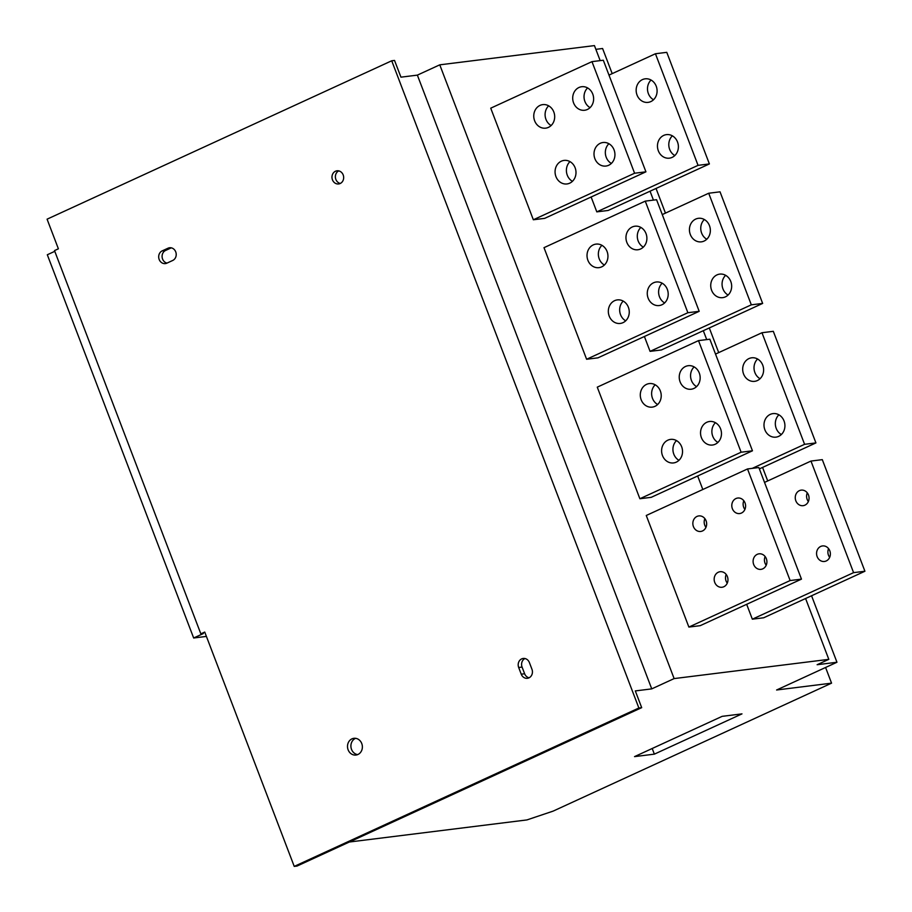 <?xml version="1.0" encoding="UTF-8"?>
<svg xmlns="http://www.w3.org/2000/svg" width="912" height="912" viewBox="0 0 912 912"><rect width="100%" height="100%" fill="white"/><g stroke="black" fill="none" stroke-linecap="round" stroke-linejoin="round"><path stroke-width="1.37" d="M825.577 667.481L831.562 683.156L776.602 689.996L836.954 662.249L817.129 664.723L828.814 659.353L674.128 678.585L439.766 64.832L594.442 45.6L600.176 60.625M831.562 683.156L553.128 811.121L526.942 819.922L349.364 842.015M651.738 688.879L417.365 75.126L400.938 77.167L394.543 60.431L391.715 60.785L638.867 708.008L641.695 707.655L635.311 690.92L651.738 688.879L674.128 678.585M654.36 754.144L634.535 756.618L722.156 716.342L741.98 713.879L654.36 754.144L652.205 748.49M828.814 659.353L805.581 598.511M706.709 339.606L703.312 330.691M653.448 200.116L650.039 191.201M747.521 468.95L758.852 467.537L801.466 579.131L700.211 625.666L688.879 627.068L646.266 515.485L747.521 468.95L790.134 580.545L688.879 627.068M698.512 340.621L709.844 339.207L752.457 450.802L651.214 497.336L639.882 498.739L597.269 387.155L698.512 340.621L741.125 452.215L639.882 498.739M645.251 201.13L656.583 199.717L699.196 311.311L597.941 357.846L586.61 359.26L543.997 247.665L645.251 201.13L687.865 312.725L586.61 359.26M591.979 61.64L603.311 60.238L645.924 171.821L544.681 218.356L533.349 219.769L490.736 108.175L591.979 61.64L634.592 173.234L533.349 219.769M596.801 211.869L698.056 165.346L655.443 53.751L666.775 52.337L709.388 163.932L608.133 210.467L596.801 211.869L591.124 197.003M650.074 351.359L751.317 304.825L708.704 193.241L720.035 191.828L762.649 303.422L661.405 349.957L650.074 351.359L644.396 336.494M752.343 619.18L853.586 572.645L810.973 461.062L822.305 459.648L864.918 571.243L763.675 617.777L752.343 619.18L746.666 604.314M702.821 489.493L697.657 475.984M417.365 75.126L439.766 64.832M641.695 707.655L297.061 866.047L294.234 866.4L204.744 632.062L200.845 633.851L54.503 250.595L58.391 248.805L47.082 219.176L391.715 60.785M638.867 708.008L294.234 866.4M361.756 743.542A8.436 7.421 -97.1 0 0 353.902 738.31A8.436 7.421 -97.1 0 0 348.122 749.812A8.436 7.421 -97.1 0 0 355.976 755.045A8.436 7.421 -97.1 0 0 361.756 743.542M343.174 174.91A6.623 5.837 -97.1 0 0 336.995 170.806A6.623 5.837 -97.1 0 0 332.458 179.835A6.623 5.837 -97.1 0 0 338.637 183.95A6.623 5.837 -97.1 0 0 343.174 174.91M162.188 250.88A6.623 5.837 -97.1 0 0 158.905 258.62A6.623 5.837 -97.1 0 0 165.346 263.591A6.623 5.837 -97.1 0 0 166.873 263.158L172.71 260.467A6.623 5.837 -97.1 0 0 175.993 252.727A6.623 5.837 -97.1 0 0 169.552 247.756A6.623 5.837 -97.1 0 0 168.025 248.201L162.188 250.88L165.585 250.458A6.623 5.837 -97.1 0 0 162.131 257.23A6.623 5.837 -97.1 0 0 167.01 263.089M529.393 662.568A6.623 5.837 -97.1 0 0 523.214 658.453A6.623 5.837 -97.1 0 0 518.677 667.493L521.231 674.185A6.623 5.837 -97.1 0 0 527.41 678.3A6.623 5.837 -97.1 0 0 531.947 669.26L529.393 662.568M595.867 49.339L602.593 48.507L612.191 73.633M836.954 662.249L811.566 595.764M767.722 480.943L762.569 467.434M718.713 352.613L709.297 327.944M665.452 213.123L656.036 188.453M54.777 251.324L47.31 254.756L193.663 638.001L206.408 636.416M200.845 633.851L203.399 633.532L193.663 638.001M355.634 738.321A8.436 7.421 -97.1 0 0 351.53 749.39A8.436 7.421 -97.1 0 0 357.652 754.6M338.74 170.886A6.623 5.837 -97.1 0 0 335.867 179.413A6.623 5.837 -97.1 0 0 340.301 183.449M171.285 247.836L165.585 250.458M524.947 658.532A6.623 5.837 -97.1 0 0 522.074 667.071L524.639 673.763A6.623 5.837 -97.1 0 0 529.074 677.798M801.466 579.131L790.134 580.545M705.968 527.341A7.832 6.897 82.9 0 1 704.759 525.187A7.832 6.897 82.9 0 1 704.885 518.632M766.217 565.235A7.832 6.897 82.9 0 1 765.008 563.092A7.832 6.897 82.9 0 1 765.134 556.537M727.274 583.133A7.832 6.897 82.9 0 1 726.066 580.99A7.832 6.897 82.9 0 1 726.191 574.435M744.91 509.443A7.832 6.897 82.9 0 1 743.702 507.3A7.832 6.897 82.9 0 1 743.827 500.734M745.024 502.888A7.832 6.897 -97.1 0 0 737.74 498.032A7.832 6.897 -97.1 0 0 732.37 508.702A7.832 6.897 -97.1 0 0 739.666 513.559A7.832 6.897 -97.1 0 0 745.024 502.888M706.082 520.786A7.832 6.897 -97.1 0 0 698.797 515.918A7.832 6.897 -97.1 0 0 693.428 526.6A7.832 6.897 -97.1 0 0 700.724 531.457A7.832 6.897 -97.1 0 0 706.082 520.786M766.331 558.68A7.832 6.897 -97.1 0 0 759.046 553.823A7.832 6.897 -97.1 0 0 753.677 564.494A7.832 6.897 -97.1 0 0 760.973 569.362A7.832 6.897 -97.1 0 0 766.331 558.68M727.388 576.578A7.832 6.897 -97.1 0 0 720.104 571.721A7.832 6.897 -97.1 0 0 714.734 582.392A7.832 6.897 -97.1 0 0 722.03 587.26A7.832 6.897 -97.1 0 0 727.388 576.578M752.457 450.802L741.125 452.215M657.643 404.518A11.856 10.442 82.9 0 1 652.502 398.362A11.856 10.442 82.9 0 1 655.192 384.807M717.892 442.411A11.856 10.442 82.9 0 1 712.751 436.255A11.856 10.442 82.9 0 1 715.441 422.701M678.95 460.309A11.856 10.442 82.9 0 1 673.808 454.153A11.856 10.442 82.9 0 1 676.499 440.599M696.586 386.62A11.856 10.442 82.9 0 1 691.444 380.464A11.856 10.442 82.9 0 1 694.135 366.909M699.287 373.054A11.856 10.442 -97.1 0 0 688.229 365.701A11.856 10.442 -97.1 0 0 680.113 381.877A11.856 10.442 -97.1 0 0 691.159 389.23A11.856 10.442 -97.1 0 0 699.287 373.054M660.345 390.952A11.856 10.442 -97.1 0 0 649.287 383.587A11.856 10.442 -97.1 0 0 641.17 399.764A11.856 10.442 -97.1 0 0 652.217 407.128A11.856 10.442 -97.1 0 0 660.345 390.952M720.594 428.857A11.856 10.442 -97.1 0 0 709.536 421.492A11.856 10.442 -97.1 0 0 701.419 437.669A11.856 10.442 -97.1 0 0 712.466 445.033A11.856 10.442 -97.1 0 0 720.594 428.857M681.652 446.755A11.856 10.442 -97.1 0 0 670.594 439.39A11.856 10.442 -97.1 0 0 662.477 455.567A11.856 10.442 -97.1 0 0 673.523 462.931A11.856 10.442 -97.1 0 0 681.652 446.755M699.196 311.311L687.865 312.725M604.382 265.027A11.856 10.442 82.9 0 1 599.23 258.871A11.856 10.442 82.9 0 1 601.931 245.317M664.631 302.921A11.856 10.442 82.9 0 1 659.479 296.765A11.856 10.442 82.9 0 1 662.18 283.21M625.689 320.819A11.856 10.442 82.9 0 1 620.536 314.663A11.856 10.442 82.9 0 1 623.238 301.108M643.325 247.129A11.856 10.442 82.9 0 1 638.172 240.973A11.856 10.442 82.9 0 1 640.874 227.419M646.015 233.575A11.856 10.442 -97.1 0 0 634.969 226.21A11.856 10.442 -97.1 0 0 626.84 242.387A11.856 10.442 -97.1 0 0 637.898 249.751A11.856 10.442 -97.1 0 0 646.015 233.575M607.073 251.473A11.856 10.442 -97.1 0 0 596.026 244.108A11.856 10.442 -97.1 0 0 587.898 260.285A11.856 10.442 -97.1 0 0 598.956 267.649A11.856 10.442 -97.1 0 0 607.073 251.473M667.322 289.366A11.856 10.442 -97.1 0 0 656.275 282.002A11.856 10.442 -97.1 0 0 648.147 298.178A11.856 10.442 -97.1 0 0 659.205 305.543A11.856 10.442 -97.1 0 0 667.322 289.366M628.379 307.264A11.856 10.442 -97.1 0 0 617.333 299.9A11.856 10.442 -97.1 0 0 609.205 316.076A11.856 10.442 -97.1 0 0 620.263 323.441A11.856 10.442 -97.1 0 0 628.379 307.264M645.924 171.821L634.592 173.234M551.11 125.537A11.856 10.442 82.9 0 1 545.969 119.381A11.856 10.442 82.9 0 1 548.659 105.826M611.359 163.43A11.856 10.442 82.9 0 1 606.218 157.286A11.856 10.442 82.9 0 1 608.908 143.72M572.417 181.328A11.856 10.442 82.9 0 1 567.275 175.184A11.856 10.442 82.9 0 1 569.966 161.618M590.053 107.639A11.856 10.442 82.9 0 1 584.911 101.483A11.856 10.442 82.9 0 1 587.602 87.928M592.754 94.084A11.856 10.442 -97.1 0 0 581.708 86.72A11.856 10.442 -97.1 0 0 573.58 102.896A11.856 10.442 -97.1 0 0 584.626 110.261A11.856 10.442 -97.1 0 0 592.754 94.084M553.812 111.982A11.856 10.442 -97.1 0 0 542.765 104.618A11.856 10.442 -97.1 0 0 534.637 120.794A11.856 10.442 -97.1 0 0 545.684 128.159A11.856 10.442 -97.1 0 0 553.812 111.982M614.061 149.876A11.856 10.442 -97.1 0 0 603.003 142.511A11.856 10.442 -97.1 0 0 594.886 158.688A11.856 10.442 -97.1 0 0 605.933 166.052A11.856 10.442 -97.1 0 0 614.061 149.876M575.119 167.774A11.856 10.442 -97.1 0 0 564.072 160.409A11.856 10.442 -97.1 0 0 555.944 176.586A11.856 10.442 -97.1 0 0 566.99 183.95A11.856 10.442 -97.1 0 0 575.119 167.774M709.388 163.932L698.056 165.346M674.823 155.542A11.856 10.442 82.9 0 1 669.67 149.386A11.856 10.442 82.9 0 1 672.372 135.831M653.516 99.75A11.856 10.442 82.9 0 1 648.364 93.594A11.856 10.442 82.9 0 1 651.065 80.039M608.988 75.103L655.443 53.751M656.218 86.195A11.856 10.442 -97.1 0 0 645.16 78.831A11.856 10.442 -97.1 0 0 637.032 95.008A11.856 10.442 -97.1 0 0 648.09 102.372A11.856 10.442 -97.1 0 0 656.218 86.195M677.513 141.987A11.856 10.442 -97.1 0 0 666.467 134.623A11.856 10.442 -97.1 0 0 658.339 150.799A11.856 10.442 -97.1 0 0 669.397 158.164A11.856 10.442 -97.1 0 0 677.513 141.987M762.649 303.422L751.317 304.825M728.084 295.032A11.856 10.442 82.9 0 1 722.942 288.876A11.856 10.442 82.9 0 1 725.633 275.321M706.777 239.24A11.856 10.442 82.9 0 1 701.636 233.084A11.856 10.442 82.9 0 1 704.326 219.53M662.26 214.582L708.704 193.241M709.479 225.674A11.856 10.442 -97.1 0 0 698.421 218.31A11.856 10.442 -97.1 0 0 690.304 234.487A11.856 10.442 -97.1 0 0 701.351 241.851A11.856 10.442 -97.1 0 0 709.479 225.674M730.786 281.477A11.856 10.442 -97.1 0 0 719.728 274.113A11.856 10.442 -97.1 0 0 711.611 290.29A11.856 10.442 -97.1 0 0 722.657 297.654A11.856 10.442 -97.1 0 0 730.786 281.477M864.918 571.243L853.586 572.645M829.669 557.346A7.832 6.897 82.9 0 1 828.472 555.203A7.832 6.897 82.9 0 1 828.586 548.648M808.363 501.554A7.832 6.897 82.9 0 1 807.166 499.4A7.832 6.897 82.9 0 1 807.28 492.845M764.53 482.402L810.973 461.062M808.488 494.999A7.832 6.897 -97.1 0 0 801.192 490.132A7.832 6.897 -97.1 0 0 795.834 500.813A7.832 6.897 -97.1 0 0 803.13 505.67A7.832 6.897 -97.1 0 0 808.488 494.999M829.795 550.791A7.832 6.897 -97.1 0 0 822.499 545.935A7.832 6.897 -97.1 0 0 817.141 556.605A7.832 6.897 -97.1 0 0 824.437 561.473A7.832 6.897 -97.1 0 0 829.795 550.791M752.286 468.358L804.589 444.315L761.976 332.732L773.308 331.318L815.921 442.913L759.365 468.893M815.921 442.913L804.589 444.315M781.356 434.522A11.856 10.442 82.9 0 1 776.203 428.366A11.856 10.442 82.9 0 1 778.905 414.812M760.049 378.719A11.856 10.442 82.9 0 1 754.897 372.575A11.856 10.442 82.9 0 1 757.598 359.009M715.521 354.073L761.976 332.732M762.74 365.165A11.856 10.442 -97.1 0 0 751.693 357.8A11.856 10.442 -97.1 0 0 743.565 373.977A11.856 10.442 -97.1 0 0 754.623 381.341A11.856 10.442 -97.1 0 0 762.74 365.165M784.046 420.968A11.856 10.442 -97.1 0 0 773 413.603A11.856 10.442 -97.1 0 0 764.872 429.78A11.856 10.442 -97.1 0 0 775.93 437.144A11.856 10.442 -97.1 0 0 784.046 420.968M168.025 248.201L171.137 247.813M518.677 667.493L522.074 667.071M521.231 674.185L524.639 673.763"/></g></svg>
